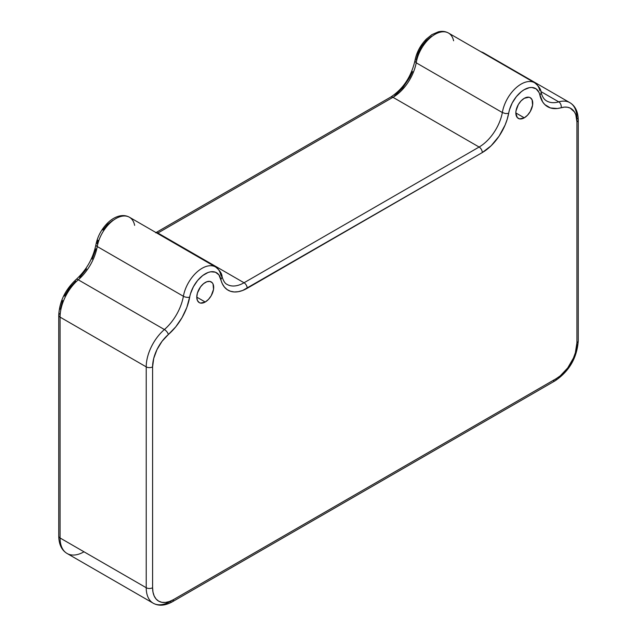 <?xml version="1.0" encoding="UTF-8"?>
<svg xmlns="http://www.w3.org/2000/svg" width="637" height="637" viewBox="0 0 637 637"><rect width="100%" height="100%" fill="white"/><g stroke="black" fill="none" stroke-linecap="round" stroke-linejoin="round"><path stroke-width="0.96" d="M524.291 98.297A11.96 6.903 -60 0 1 530.263 97.7A11.96 6.903 -60 0 1 532.102 107.287A11.96 6.903 -60 0 1 524.291 117.821L515.835 112.94L517.26 117.542L519.593 118.888L524.291 117.821L527.524 115.209L530.263 111.507L532.58 105.177L532.102 99.81L530.263 97.7L528.981 97.23L524.291 98.297L521.05 100.909L518.311 104.603L515.994 110.942L515.835 112.94L524.291 117.821A11.96 6.903 -60 0 1 518.311 118.41A11.96 6.903 -60 0 1 516.48 108.831A11.96 6.903 -60 0 1 524.291 98.297M205.233 282.494A11.96 6.903 -60 0 1 211.213 281.904A11.96 6.903 -60 0 1 213.045 291.483A11.96 6.903 -60 0 1 205.233 302.018L196.785 297.137L197.422 300.505L199.262 302.615L200.544 303.085L205.233 302.018L208.474 299.406L211.213 295.711L213.53 289.373L213.045 284.014L212.264 282.772L209.931 281.427L206.89 281.729L203.585 283.632L200.544 286.849L197.422 293.028L196.785 297.137L205.233 302.018A11.96 6.903 -60 0 1 199.262 302.615A11.96 6.903 -60 0 1 197.422 293.036A11.96 6.903 -60 0 1 205.233 282.494M569.996 102.74A33.841 19.54 120 0 0 558.745 101.864L540.917 91.569L558.745 101.864A4.515 3.153 73.7 0 1 561.165 107.725A29.326 16.936 -60 0 1 576.931 121.874L576.931 342.73A29.326 16.936 -60 0 1 556.189 378.657L173.336 599.696A4.515 2.604 60 0 1 172.396 601.758A4.515 2.604 60 0 1 170.143 601.535A33.841 19.54 -60 0 1 153.222 603.215A33.841 19.54 -60 0 1 146.215 587.72L60.069 537.986L60.069 317.122A4.515 2.604 180 0 1 58.747 315.283C59.448 301.572 65.221 289.652 76.074 279.524A4.515 1.903 49.2 0 1 78.255 279.802A4.515 1.903 -130.8 0 0 76.082 279.516C86.465 270.032 93.074 258.447 95.908 244.767A4.515 1.959 10.1 0 0 97.238 246.527L183.384 296.261A36.54 21.093 -60 0 1 164.402 329.536L78.255 279.802A33.841 19.54 120 0 0 60.069 317.122L146.215 366.864A33.841 19.54 -60 0 1 164.402 329.536L78.255 279.802A36.54 21.093 120 0 0 97.238 246.527A4.515 1.959 -169.9 0 1 95.908 244.775C97.533 236.526 101.394 229.304 107.494 223.101C111.156 219.502 115.034 217.161 119.143 216.078C122.909 215.131 126.341 215.521 129.438 217.233A27.073 15.63 120 0 0 110.607 222.496A27.073 15.63 120 0 0 97.238 246.527L183.384 296.261A36.54 21.093 -60 0 1 164.402 329.536A4.515 1.903 49.2 0 1 168.359 334.513L175.772 326.813L182.094 317.537L186.856 307.384L190.511 293.681L193.393 286.761L197.621 280.463L202.725 275.518L208.116 272.477L210.72 271.792L215.394 272.19L218.913 274.881L222.289 283.672L224.407 287.056L227.154 289.612L230.459 291.252L234.225 291.953L238.349 291.682L242.729 290.44L482.297 152.561L491.175 145.714L499.066 136.175L505.117 124.987L507.235 119.159L509.425 109.954L512.196 103.019L516.352 96.657L521.408 91.601L524.1 89.745L529.427 87.651L531.903 87.476L536.131 88.877L539.013 92.476L542.668 101.96L544.826 104.603L550.424 107.948L557.359 108.513L564.43 107.112L567.463 107.239L570.187 108.091L574.407 111.889L575.8 114.716L576.931 121.874L576.931 342.73L575.354 352.81L573.435 358.058L567.71 367.963L560.241 375.854L556.189 378.657L173.336 599.696L169.283 601.567L165.397 602.451L161.814 602.307L158.669 601.145L156.089 599.011L154.17 595.977L152.991 592.163L152.593 587.72L152.593 366.864L153.724 358.4L157.005 349.554L162.061 341.289L168.359 334.513A41.055 23.704 120 0 0 189.683 297.129A22.558 13.027 -60 0 1 205.425 273.735A22.558 13.027 -60 0 1 220.864 279.547A38.355 22.144 120 0 0 247.228 288.282L482.297 152.561A38.355 22.144 120 0 0 508.66 113.394A22.558 13.027 -60 0 1 524.1 89.745A22.558 13.027 -60 0 1 539.842 94.969A4.515 3.121 -12.6 0 0 541.052 92.166A4.515 3.121 167.4 0 1 539.842 94.969A41.055 23.704 120 0 0 561.165 107.725A4.515 3.153 -106.3 0 0 558.745 101.864A33.841 19.54 -60 0 1 569.924 102.7A33.841 19.54 -60 0 1 576.931 118.187A4.515 2.604 180 0 1 578.253 120.027A4.515 2.604 180 0 1 576.931 121.874A4.515 2.604 0 0 0 578.253 120.027C578.085 111.698 575.307 105.925 569.924 102.7L483.778 52.959A33.841 19.54 120 0 0 481.039 51.828A33.841 19.54 -60 0 1 483.849 53.006M60.356 309.319L62.593 300.545M64.48 296.133L69.537 287.876L75.835 281.092M79.641 277.485L86.576 268.91M92.174 259.108L96.004 248.804M97.158 243.716L97.987 240.26M102.844 230.068L107.573 224.367L112.9 220.314M394.271 96.107L402.775 87.802L409.846 77.292L412.593 71.567M416.136 59.974L418.087 53.046L421.606 46.302L426.28 40.505L431.575 36.325M60.069 537.986A33.841 19.54 120 0 0 67.076 553.481A33.841 19.54 -60 0 1 60.069 537.986L60.069 317.122L146.215 366.864L146.215 587.72L60.069 537.986A4.515 2.604 180 0 1 58.747 536.147A4.515 2.604 0 0 0 60.069 537.986M558.745 101.864A36.54 21.093 -60 0 1 546.673 100.965A36.54 21.093 -60 0 0 558.745 101.864M157.323 233.333A33.841 19.54 120 0 0 157.888 233.015L392.965 97.302L479.112 147.036L244.035 282.756L157.888 233.015L392.965 97.302A33.841 19.54 120 0 0 416.208 62.808L502.354 112.542A33.841 19.54 -60 0 1 479.112 147.036L392.965 97.302A4.515 2.604 -120 0 0 390.712 97.079C402.998 89.053 411.056 77.037 414.878 61.033C416.391 52.728 420.229 45.394 426.384 39.056L431.87 34.645L438.288 31.85C442.014 30.934 445.414 31.332 448.488 33.036A27.073 15.63 120 0 0 429.473 38.467A27.073 15.63 120 0 0 416.208 62.808L502.354 112.542A27.073 15.63 -60 0 1 515.62 88.201A27.073 15.63 -60 0 1 534.634 82.77A27.073 15.63 -60 0 1 539.762 90.518M157.888 233.015A4.515 2.604 -120 0 0 156.089 232.624A4.515 2.604 60 0 1 157.888 233.015L244.035 282.756A33.841 19.54 -60 0 1 227.114 284.428C225.1 283.632 223.42 281.052 222.074 276.697M214.398 266.401A27.073 15.63 120 0 0 183.384 296.261A27.073 15.63 -60 0 1 196.753 272.23A27.073 15.63 -60 0 1 215.585 266.975A27.073 15.63 -60 0 1 220.792 275.104L222.138 277.167L220.864 279.547L222.138 277.167M533.328 82.149A27.073 15.63 120 0 0 502.354 112.542L505.523 113.553L508.66 113.394L505.523 113.553L502.354 112.542A33.841 19.54 -60 0 1 479.112 147.036A4.515 2.604 60 0 1 482.297 152.561A4.515 2.604 -120 0 0 479.112 147.036L244.035 282.756A4.515 2.604 60 0 1 247.228 288.282A4.515 2.604 -120 0 0 244.035 282.756A33.841 19.54 -60 0 1 227.178 284.468M576.931 342.73A4.515 2.604 0 0 0 578.253 340.891A4.515 2.604 180 0 1 576.931 342.73M183.384 296.261A4.515 1.959 10.1 0 0 189.683 297.129A4.515 1.959 -169.9 0 1 183.384 296.261M578.253 120.027L578.253 340.891C576.979 357.859 569.311 371.132 555.257 380.719A4.515 2.604 -120 0 0 556.189 378.657A4.515 2.604 60 0 1 555.257 380.719A4.515 2.604 60 0 1 553.004 380.496M168.359 334.513A4.515 1.903 -130.8 0 0 164.402 329.536A33.841 19.54 120 0 0 146.215 366.864A4.515 2.604 0 0 0 152.593 366.864A29.326 16.936 -60 0 1 168.359 334.513M555.257 380.719L172.396 601.758A4.515 2.604 -120 0 0 173.336 599.696A29.326 16.936 -60 0 1 152.593 587.72A4.515 2.604 180 0 1 146.215 587.72A33.841 19.54 120 0 0 153.222 603.215L67.076 553.481A33.841 19.54 -60 0 0 83.996 551.801M152.593 587.72L152.593 366.864A4.515 2.604 180 0 1 146.215 366.864L146.215 587.72A4.515 2.604 0 0 0 152.593 587.72M155.635 232.792L390.712 97.079A4.515 2.604 60 0 1 392.965 97.302A33.841 19.54 120 0 0 416.208 62.808L414.862 61.216L415.181 60.499M67.076 553.481C61.685 550.233 58.907 544.452 58.747 536.147L58.747 315.283A4.515 2.604 0 0 0 60.069 317.122A33.841 19.54 -60 0 1 78.255 279.802A36.54 21.093 120 0 0 97.238 246.527A27.073 15.63 -60 0 1 128.26 216.668A27.073 15.63 -60 0 1 134.646 225.363M414.878 61.048L416.208 62.808A27.073 15.63 -60 0 1 447.19 32.415A27.073 15.63 -60 0 1 453.616 40.776M58.747 315.283A4.515 2.604 180 0 1 60.069 313.444M448.488 33.036L534.634 82.77C538.814 86.162 540.956 89.291 541.052 92.15C542.127 96.553 544.006 99.491 546.673 100.965M129.438 217.233L215.585 266.975C219.845 270.414 222.01 273.679 222.09 276.776M172.396 601.758C165.126 605.779 158.732 606.265 153.222 603.215M480.72 51.645L483.778 52.959"/></g></svg>
